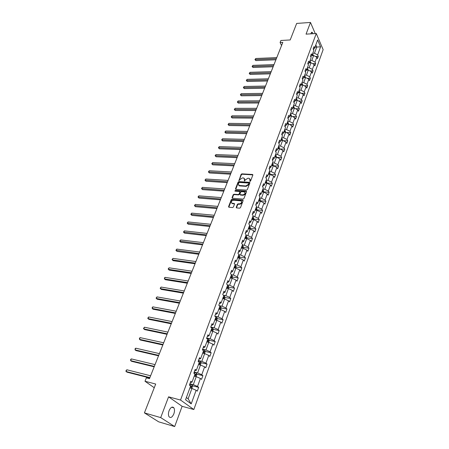 <?xml version="1.0" encoding="UTF-8"?>
<svg xmlns="http://www.w3.org/2000/svg" width="449" height="449" viewBox="0 0 449 449"><rect width="100%" height="100%" fill="white"/><g stroke="black" fill="none" stroke-linecap="round" stroke-linejoin="round"><path stroke-width="0.67" d="M250.009 181.385L250.576 181.014L252.838 175.043L252.613 174.481L241.888 173.847L241.091 174.369L238.958 180.672L239.912 179.555L242.471 177.888L243.818 178.029L244.542 179.847L244.509 181.037L245.367 179.897L247.938 178.219L248.825 178.27L249.302 178.365L250.037 180.184L250.009 181.385M173.853 413.866C174.689 411.374 174.706 409.365 173.892 407.849C172.326 406.25 170.727 407.192 169.093 410.678C168.252 413.17 168.229 415.173 169.026 416.706C170.626 418.328 172.231 417.379 173.853 413.866M313.121 33.709L312.223 32.272L310.528 33.866M315.249 33.58L310.484 22.45L296.666 23.427L290.206 39.95L280.906 40.483L280.092 42.52L281.562 45.534M174.678 426.55L182.12 406.311L168.577 396.832L160.703 417.604L174.678 426.55L158.699 421.847L144.421 412.884L155.696 384.035L144.993 381.257L154.254 387.723M160.703 417.604L144.421 412.884M236.258 207.286L236.533 207.904L239.659 208.184L240.484 207.651L243.1 200.748L242.83 200.136L232.032 199.266L231.224 199.794L228.569 206.619L228.844 207.236L232.548 207.567L233.368 207.034L234.496 204.093L234.226 203.476L232.066 203.262C230.769 201.932 231.257 200.916 233.531 200.215L240.866 200.838C242.168 202.179 241.674 203.201 239.384 203.897L238.206 203.801L237.386 204.334L236.258 207.286L236.494 207.893M144.993 381.257L146.357 377.845L149.478 378.647L282.814 42.369L280.092 42.52M168.577 396.832L180.537 400.042L316.264 33.518L323.14 49.626L193.845 409.522L180.537 400.042M310.484 22.45L306.05 34.141L316.264 33.518M246.507 190.14L247.32 189.607L249.863 182.895L249.627 182.316L238.879 181.609L238.077 182.137L235.495 188.776L235.742 189.36L246.507 190.14M246.507 191.757L243.925 198.57L243.105 199.103L232.313 198.239L232.06 197.639L233.183 194.748L233.991 194.221L238.29 194.546L239.104 194.013L239.839 192.099L239.463 191.482L234.911 191.145L235.304 190.365L246.125 191.145L246.507 191.757M192.464 385.781L198.666 387.347L197.296 391.141L196.14 390.26L191.207 403.876L185.549 399.79L190.601 386.028L189.411 385.113L190.825 381.263L192.015 382.183L194.978 374.101L193.805 373.164L195.203 369.375L196.365 370.318L199.289 362.365L198.138 361.4L199.508 357.668L200.652 358.644L203.526 350.815L202.398 349.822L203.751 346.151L204.873 347.15L207.702 339.444L206.591 338.428L207.926 334.814L209.026 335.835L211.81 328.247L210.721 327.209L212.035 323.65L213.112 324.694L215.857 317.219L214.79 316.158L216.081 312.656L217.142 313.722L219.842 306.364L218.792 305.281L220.066 301.829L221.104 302.918L223.765 295.672L222.738 294.566L223.989 291.165L225.011 292.277L227.632 285.137L226.622 284.015L227.856 280.664L228.861 281.798L231.443 274.76L230.449 273.621L231.662 270.32L232.649 271.471L235.192 264.54L234.215 263.378L235.416 260.128L236.387 261.296L238.89 254.465L237.931 253.287L239.109 250.082L240.063 251.272L242.533 244.542L241.59 243.341L242.752 240.187L243.695 241.388L246.125 234.76L245.199 233.542L246.344 230.432L247.264 231.65L249.666 225.117L248.752 223.883L249.885 220.818L250.789 222.053L253.152 215.61L252.259 214.364L253.371 211.339L254.263 212.59L256.592 206.237L255.711 204.974L256.811 201.994L257.687 203.262L259.988 196.999L259.118 195.725L260.201 192.784L261.06 194.063L263.327 187.89L262.48 186.599L263.546 183.697L264.394 184.994L266.627 178.904L265.791 177.602L266.841 174.74L267.677 176.053L269.877 170.042L269.058 168.729L270.915 167.23L270.096 165.906L269.058 168.729M270.915 167.23L273.087 161.303L272.279 159.973L273.301 157.195L274.109 158.531L276.253 152.682L275.456 151.341L276.466 148.597L277.257 149.944L279.373 144.18L278.593 142.821L279.587 140.116L280.367 141.474L282.455 135.789L281.686 134.419L282.668 131.753L283.431 133.123L285.491 127.51L284.733 126.13L285.704 123.497L286.456 124.878L288.494 119.339L287.747 117.952L288.701 115.354L289.442 116.74L291.452 111.273L290.716 109.876L291.659 107.311L292.394 108.714L294.37 103.315L293.652 101.912L294.583 99.375L295.302 100.789L297.255 95.463L296.542 94.043L297.463 91.545L298.17 92.965L300.1 87.707L299.404 86.281L300.308 83.817L301.004 85.243L302.912 80.051L302.222 78.62L303.12 76.184L303.805 77.621L305.685 72.497L305.006 71.054L305.892 68.646L306.566 70.095L308.424 65.032L307.756 63.584L308.631 61.21L309.294 62.664L311.129 57.663L310.472 56.209L311.337 53.863L311.988 55.322L313.8 50.389L313.155 48.924L314.003 46.606L314.648 48.077L317.628 39.961L320.575 46.831L317.645 54.907L318.274 56.338L317.443 58.639L316.814 57.208L315.035 62.119L315.669 63.545L314.828 65.874L314.188 64.454L312.386 69.427L313.032 70.841L312.184 73.198L311.533 71.784L309.709 76.818L310.366 78.227L309.501 80.612L308.839 79.209L306.993 84.305L307.66 85.708L306.79 88.122L306.117 86.73L304.248 91.893L304.922 93.28L304.04 95.732L303.356 94.341L301.464 99.571L302.155 100.952L301.257 103.433L300.566 102.052L298.647 107.35L299.343 108.725L298.439 111.234L297.732 109.865L295.79 115.23L296.503 116.594L295.582 119.137L294.87 117.778L292.9 123.211L293.618 124.564L292.686 127.14L291.962 125.793L289.97 131.299L290.699 132.64L289.757 135.256L289.021 133.914L287.001 139.493L287.747 140.823L286.788 143.472L286.041 142.142L283.993 147.794L284.75 149.119L283.779 151.796L283.016 150.482L280.939 156.207L281.714 157.52L280.732 160.237L279.957 158.929L277.852 164.738L278.633 166.035L277.639 168.79L276.853 167.494L274.721 173.381L275.518 174.667L274.507 177.456L273.71 176.176L271.544 182.142L272.358 183.411L271.331 186.245L270.517 184.971L268.328 191.021L269.153 192.279L268.115 195.152L267.29 193.895L265.067 200.024L265.903 201.27L264.854 204.177L264.012 202.937L261.756 209.155L262.609 210.39L261.543 213.337L260.689 212.108L258.405 218.416L259.269 219.628L258.186 222.62L257.316 221.408L255.004 227.806L255.879 229.007L254.785 232.038L253.898 230.842L251.552 237.325L252.445 238.509L251.333 241.584L250.435 240.406L248.05 246.984L248.959 248.151L247.837 251.272L246.916 250.11L244.503 256.783L245.429 257.934L244.284 261.099L243.352 259.954L240.9 266.723L241.843 267.857L240.681 271.073L239.732 269.944L237.246 276.814L238.206 277.925L237.027 281.186L236.062 280.075L233.536 287.046L234.513 288.146L233.317 291.452L232.335 290.363L229.77 297.434L230.764 298.512L229.551 301.868L228.552 300.796L225.948 307.98L226.964 309.035L225.729 312.442L224.713 311.393L222.075 318.683L223.102 319.716L221.851 323.179L220.818 322.146L218.135 329.549L219.185 330.565L217.917 334.073L216.861 333.068L214.139 340.583L215.206 341.571L213.915 345.135L212.843 344.153L210.081 351.786L211.165 352.751L209.857 356.371L208.763 355.412L205.956 363.162L207.062 364.105L205.737 367.782L204.621 366.844L201.769 374.719L202.897 375.633L201.545 379.371L200.411 378.462L197.515 386.454L198.666 387.347M194.226 376.155L196.23 376.644L193.306 384.636L189.899 383.783M193.306 384.636L197.515 386.454M196.23 376.644L200.411 378.462M190.354 382.548L192.015 382.183M198.48 364.571L200.473 365.031L197.599 372.9L194.204 372.086M197.599 372.9L201.769 374.719M200.473 365.031L204.621 366.844M194.692 370.756L196.365 370.318M202.667 353.161L204.654 353.599L201.82 361.35L198.441 360.575M201.82 361.35L205.956 363.162M204.654 353.599L208.763 355.412M198.963 359.149L200.652 358.644M206.787 341.925L208.768 342.34L205.979 349.973L202.611 349.243M205.979 349.973L210.081 351.786M208.768 342.34L212.843 344.153M203.173 347.728L204.873 347.15M210.85 330.868L212.82 331.255L210.076 338.771L206.72 338.08M210.076 338.771L214.139 340.583M212.82 331.255L216.861 333.068M207.309 336.475L209.026 335.835M214.847 319.969L216.811 320.339L214.106 327.742L210.766 327.085M214.106 327.742L218.135 329.549M216.811 320.339L220.818 322.146M211.389 325.402L213.112 324.694M218.786 309.238L220.745 309.591L218.079 316.876L214.925 316.292M218.079 316.876L222.075 318.683M220.745 309.591L224.713 311.393M215.402 314.491L217.142 313.722M222.665 298.669L224.618 298.995L221.991 306.179L219.185 305.685M221.991 306.179L225.948 307.98M224.618 298.995L228.552 300.796M219.359 303.749L221.104 302.918M226.492 288.252L228.429 288.561L225.841 295.638L223.349 295.223M225.841 295.638L229.77 297.434M228.429 288.561L232.335 290.363M223.254 293.163L225.011 292.277M230.258 277.993L232.189 278.279L229.641 285.25L227.424 284.907M229.641 285.25L233.536 287.046M232.189 278.279L236.062 280.075M227.093 282.741L228.861 281.798M233.968 267.879L235.893 268.148L233.385 275.018L231.415 274.732M233.385 275.018L237.246 276.814M235.893 268.148L239.732 269.944M230.87 272.47L232.649 271.471M237.628 257.917L239.542 258.164L237.066 264.932L235.147 264.669M237.066 264.932L240.9 266.723M239.542 258.164L243.352 259.954M234.597 262.345L236.387 261.296M241.231 248.089L243.139 248.325L240.703 254.993L238.789 254.751M240.703 254.993L244.503 256.783M243.139 248.325L246.916 250.11M238.267 252.372L240.063 251.272M244.784 238.408L246.686 238.621L244.284 245.199L242.376 244.974M244.284 245.199L248.05 246.984M246.686 238.621L250.435 240.406M241.888 242.544L243.695 241.388M248.291 228.861L250.183 229.063L247.814 235.545L245.917 235.332M247.814 235.545L251.552 237.325M250.183 229.063L253.898 230.842M245.451 232.851L247.264 231.65M251.743 219.454L253.629 219.634L251.294 226.027L249.403 225.83M251.294 226.027L255.004 227.806M253.629 219.634L257.316 221.408M248.971 223.305L250.789 222.053M255.15 210.171L257.03 210.334L254.723 216.637L252.843 216.463M254.723 216.637L258.405 218.416M257.03 210.334L260.689 212.108M252.433 213.887L254.263 212.59M258.512 201.023L260.381 201.169L258.108 207.382L256.233 207.225M258.108 207.382L261.756 209.155M260.381 201.169L264.012 202.937M255.851 204.604L257.687 203.262M261.823 191.998L263.686 192.127L261.441 198.256L259.578 198.116M261.441 198.256L265.067 200.024M263.686 192.127L267.29 193.895M259.219 195.444L261.06 194.063M265.09 183.091L266.947 183.214L264.736 189.259L262.873 189.13M264.736 189.259L268.328 191.021M266.947 183.214L270.517 184.971M262.547 186.419L264.394 184.994M268.311 174.313L270.158 174.414L267.98 180.38L266.128 180.268M267.98 180.38L271.544 182.142M270.158 174.414L273.71 176.176M265.819 177.512L267.677 176.053M271.493 165.653L273.334 165.737L271.179 171.625L269.338 171.524M271.179 171.625L274.721 173.381M273.334 165.737L276.853 167.494M274.631 157.105L276.461 157.178L274.339 162.981L272.504 162.897M274.339 162.981L277.852 164.738M276.461 157.178L279.957 158.929M272.335 160.069L274.109 158.531M277.723 148.67L279.547 148.731L277.454 154.462L275.624 154.389M277.454 154.462L280.939 156.207M279.547 148.731L283.016 150.482M275.568 151.526L277.257 149.944M280.777 140.352L282.595 140.397L280.53 146.048L278.706 145.992M280.53 146.048L283.993 147.794M282.595 140.397L286.041 142.142M278.745 143.096L280.367 141.474M283.79 132.141L285.603 132.174L283.566 137.753L281.748 137.708M283.566 137.753L287.001 139.493M285.603 132.174L289.021 133.914M281.882 134.773L283.431 133.123M286.765 124.036L288.572 124.059L286.557 129.565L284.75 129.531M286.557 129.565L289.97 131.299M288.572 124.059L291.962 125.793M284.947 126.517L286.456 124.878M289.706 116.033L291.502 116.044L289.515 121.477L287.714 121.46M289.515 121.477L292.9 123.211M291.502 116.044L294.87 117.778M287.966 118.362L289.442 116.74M292.602 108.136L294.392 108.136L292.428 113.502L290.638 113.49M292.428 113.502L295.79 115.23M294.392 108.136L297.732 109.865M290.952 110.319L292.394 108.714M295.464 100.346L297.244 100.329L295.307 105.627L293.523 105.627M295.307 105.627L298.647 107.35M297.244 100.329L300.566 102.052M293.893 102.378L295.302 100.789M298.288 92.646L300.061 92.623L298.153 97.848L296.374 97.865M298.153 97.848L301.464 99.571M300.061 92.623L303.356 94.341M296.795 94.543L298.17 92.965M301.077 85.046L302.845 85.013L300.959 90.176L299.186 90.198M300.959 90.176L304.248 91.893M302.845 85.013L306.117 86.73M299.657 86.803L301.004 85.243M303.833 77.542L305.589 77.503L303.726 82.594L301.964 82.633M303.726 82.594L306.993 84.305M305.589 77.503L308.839 79.209M302.486 79.164L303.805 77.621M306.532 70.134L308.306 70.078L306.465 75.112L304.708 75.163M306.465 75.112L309.709 76.818M308.306 70.078L311.533 71.784M305.275 71.627L306.566 70.095M309.165 62.821L310.983 62.753L309.165 67.72L307.419 67.782M309.165 67.72L312.386 69.427M310.983 62.753L314.188 64.454M308.031 64.179L309.294 62.664M311.763 55.597L313.626 55.513L311.836 60.424L310.091 60.492M311.836 60.424L315.035 62.119M313.626 55.513L316.814 57.208M310.747 56.821L311.988 55.322L312.319 55.569M314.996 47.134L316.725 47.044L314.468 53.212L312.734 53.291M314.468 53.212L317.645 54.907M320.575 46.831L316.725 47.044L315.804 44.928M182.12 406.311L193.845 409.522M186.38 397.528L188.125 398.802L191.914 388.441L189.905 387.925M313.436 49.558L314.648 48.077M191.914 388.441L196.14 390.26M191.207 403.876L188.125 398.802M315.406 56.462L318.274 56.338M312.684 63.651L315.669 63.545M309.922 70.936L313.032 70.841M307.127 78.306L310.366 78.227M304.287 85.77L307.66 85.708M301.408 93.325L304.922 93.28M298.484 100.974L302.155 100.952M295.521 108.72L299.343 108.725M292.512 116.566L296.503 116.594M289.453 124.508L293.618 124.564M286.35 132.556L290.699 132.64M283.196 140.7L287.747 140.823M279.985 148.956L284.75 149.119M276.73 157.313L281.714 157.52M273.413 165.782L278.633 166.035M270.057 174.358L275.518 174.667M266.869 183.063L272.358 183.411M263.642 191.886L269.153 192.279M260.375 200.832L265.903 201.27M257.058 209.902L262.609 210.39M253.696 219.101L259.269 219.628M250.284 228.423L255.879 229.007M246.827 237.88L252.445 238.509M243.319 247.472L248.959 248.151M239.76 257.198L245.429 257.934M236.152 267.071L241.843 267.857M232.492 277.084L238.206 277.925M228.777 287.242L234.513 288.146M224.994 297.547L230.764 298.512M221.144 308.008L226.964 309.035M217.232 318.622L223.102 319.716M213.264 329.392L219.185 330.565M209.234 340.331L215.206 341.571M205.137 351.432L211.165 352.751M200.978 362.708L207.062 364.105M196.757 374.157L202.897 375.633M249.745 180.964L250.009 181.351L250.301 180.577L250.059 179.061M244.565 178.713L244.806 180.234L244.509 181.003L244.245 180.616M252.613 174.481L252.871 174.874L242.151 174.234L241.36 174.756L239.064 180.661L238.801 180.274M249.627 182.316L249.891 182.704L239.149 181.997L238.346 182.518L235.731 189.36M248.797 183.461L248.527 183.04L239.216 182.44L238.34 183.619L239.098 185.465L245.889 185.976L248.482 184.286L248.797 183.461L249.06 183.849L248.819 183.344M238.593 185.168L239.368 185.847L239.788 185.925L239.519 185.544M249.06 183.849L248.746 184.674L246.159 186.357L239.788 185.925M239.878 191.897L240.108 192.481L239.373 194.395L238.559 194.922L234.266 194.597L233.458 195.124L232.296 198.233M246.254 191.167L246.518 191.549L235.573 190.746L234.995 191.162M242.786 194.883C245.036 194.209 245.536 193.205 244.295 191.875L241.478 191.628L240.664 192.161L239.929 194.075L240.187 194.675L242.786 194.883L243.055 195.264C244.98 194.849 245.625 193.929 244.991 192.498M240.164 194.664L240.456 195.057L240.305 194.698M243.055 195.264L240.574 195.074M241.596 201.461C242.252 202.92 241.607 203.857 239.659 204.273L238.481 204.177L237.661 204.71L236.533 207.657M231.617 203.032L232.346 203.638L232.335 203.313M234.535 203.863L232.616 203.683M243.139 200.529L232.313 199.642L231.499 200.17L228.81 207.225M313.318 55.53L312.51 53.897M276.775 57.595L255.762 58.499L255.307 59.594L255.851 60.598L275.911 59.779M312.734 55.553L312.19 54.772M255.851 60.598L254.942 59.594L276.337 58.712M254.942 59.594L255.762 58.499M310.691 62.765L310.528 61.771L309.872 61.092M274.008 64.583L252.916 65.363L252.456 66.474L253.012 67.473L273.138 66.766M310.091 62.787L309.546 61.973M309.344 62.534L309.692 62.798M253.012 67.473L252.091 66.463L273.559 65.711M252.091 66.463L252.916 65.363M308.036 70.089L307.862 69.056L307.2 68.377M271.202 71.655L250.037 72.311L249.577 73.434L250.132 74.433L270.337 73.838M307.413 70.106L306.869 69.269M306.661 69.831L307.037 70.123M250.132 74.433L249.212 73.417L270.753 72.794M249.212 73.417L250.037 72.311M305.348 77.509L305.163 76.425L304.489 75.752M268.367 78.811L247.124 79.344L246.658 80.478L247.225 81.471L267.497 81M304.703 77.525L304.158 76.656M303.951 77.228L304.343 77.531M247.225 81.471L246.293 80.455L267.907 79.967M246.293 80.455L247.124 79.344M302.62 85.018L302.43 83.89L301.75 83.217M265.494 86.056L244.177 86.461L243.706 87.611L244.278 88.593L264.624 88.245M301.952 85.029L301.414 84.131M301.2 84.709L301.621 85.041M244.278 88.593L243.347 87.572L265.028 87.224M243.347 87.572L244.177 86.461M299.865 92.629L299.657 91.45L298.972 90.777M262.586 93.386L241.197 93.661L240.715 94.823L241.298 95.805L261.716 95.581M299.169 92.634L298.636 91.703M298.417 92.292L298.866 92.64M241.298 95.805L240.361 94.778L262.115 94.571M240.361 94.778L241.197 93.661M297.075 100.335L296.856 99.106L296.166 98.438M259.64 100.812L238.178 100.952L237.689 102.125L238.284 103.102L258.77 103.006M296.34 100.34L295.818 99.375M295.599 99.97L296.065 100.335M238.284 103.102L237.336 102.069L259.168 102.007M237.336 102.069L238.178 100.952M294.247 108.136L294.016 106.862L293.315 106.194M256.66 108.327L235.124 108.327L234.631 109.517L235.231 110.488L255.79 110.527M293.472 108.136L292.967 107.143M292.748 107.743L293.248 108.136M235.231 110.488L234.277 109.449L256.183 109.539M234.277 109.449L235.124 108.327M291.379 116.044L291.137 114.714L290.436 114.046M253.646 115.937L232.032 115.797L231.532 116.998L232.139 117.964L252.77 118.138M290.559 116.038L290.082 115.011M289.858 115.623L290.391 116.033M232.139 117.964L231.179 116.92L253.157 117.167M231.179 116.92L232.032 115.797M288.449 124.059L288.224 122.672L287.512 122.01M250.587 123.643L228.9 123.357L228.395 124.575L229.012 125.529L249.717 125.843M287.579 124.047L287.629 123.346L287.152 122.981M286.928 123.598L287.54 124.042M229.012 125.529L228.047 124.485L250.099 124.884M228.047 124.485L228.9 123.357M285.48 132.174L285.272 130.732L284.554 130.07M247.494 131.445L225.729 131.007L225.218 132.242L225.841 133.19L246.624 133.65M283.959 131.686L284.514 132.101L284.666 131.422L284.189 131.057M225.841 133.19L224.87 132.141L246.995 132.702M224.87 132.141L225.729 131.007M282.472 140.397L282.281 138.898L281.551 138.241M244.363 139.347L222.519 138.758L222.002 140.009L222.637 140.952L243.487 141.553M280.951 139.875L281.506 140.29L281.669 139.6L281.186 139.241M222.637 140.952L221.654 139.897L243.858 140.621M221.654 139.897L222.519 138.758M279.424 148.731L279.25 147.177L278.515 146.52M241.192 147.351L219.269 146.604L218.742 147.873L219.393 148.804L240.316 149.556M277.909 148.176L278.459 148.585L278.633 147.889L278.144 147.53M219.393 148.804L218.405 147.749L240.675 148.641M218.405 147.749L219.269 146.604M276.337 157.172L276.174 155.562L275.439 154.905M237.976 155.455L215.975 154.551L215.447 155.831L216.104 156.757L237.1 157.666M274.822 156.583L275.372 156.993L275.551 156.291L275.057 155.932M216.104 156.757L215.105 155.696L237.454 156.763M215.105 155.696L215.975 154.551M273.211 165.732L273.065 164.059L272.319 163.408M234.72 163.666L212.646 162.6L212.108 163.896L212.77 164.817L233.845 165.877M271.69 165.109L272.246 165.507L272.431 164.805L271.931 164.452M212.77 164.817L211.771 163.75L234.193 164.991M211.771 163.75L212.646 162.6M270.034 174.408L269.911 172.669L269.153 172.023M231.42 171.984L209.268 170.749L208.723 172.062L209.402 172.972L230.545 174.195M268.519 173.746L269.074 174.145L269.265 173.437L268.766 173.078M209.402 172.972L208.392 171.9L230.887 173.331M208.392 171.9L209.268 170.749M266.818 183.203L266.712 181.402L265.948 180.756M228.081 180.414L205.85 179.005L205.3 180.335L205.984 181.239L227.2 182.625M265.308 182.507L265.859 182.895L266.061 182.182L265.555 181.828M205.984 181.239L204.969 180.161L227.536 181.778M204.969 180.161L205.85 179.005M263.557 192.121L263.473 190.253L262.699 189.607M224.691 188.956L202.387 187.368L201.826 188.715L202.521 189.607L223.815 191.167M262.048 191.381L262.603 191.768L262.811 191.049L262.3 190.696M202.521 189.607L201.5 188.529L224.146 190.331M201.5 188.529L202.387 187.368M260.252 201.158L260.184 199.221L259.404 198.587M221.262 197.605L198.879 195.837L198.312 197.206L199.019 198.088L220.386 199.822M258.742 200.383L259.298 200.765L259.516 200.041L259 199.687M199.019 198.088L197.987 197.004L220.706 199.002M197.987 197.004L198.879 195.837M256.901 210.323L256.862 208.353L256.065 207.685M217.782 206.377L195.321 204.418L194.748 205.805L195.467 206.68L216.906 208.594M255.397 209.509L255.947 209.885L256.177 209.155L255.655 208.802M195.467 206.68L194.428 205.591L217.221 207.792M194.428 205.591L195.321 204.418M253.505 219.623L253.78 218.865L253.483 217.574L252.675 216.912M214.257 215.267L191.717 213.118L191.139 214.521L191.869 215.385L213.382 217.479M251.996 218.764L252.551 219.134L252.787 218.394L252.259 218.046M191.869 215.385L190.819 214.291L213.69 216.699M190.819 214.291L191.717 213.118M250.054 229.046L250.357 228.215L250.048 226.897L249.24 226.274M210.688 224.276L188.069 221.929L187.48 223.349L188.221 224.208L209.812 226.492M248.555 228.148L249.105 228.513L249.352 227.766L248.819 227.418M188.221 224.208L187.166 223.108L210.11 225.729M187.166 223.108L188.069 221.929M246.557 238.61L246.888 237.701L246.574 236.382L245.76 235.764M207.068 233.407L184.371 230.859L183.776 232.301L184.528 233.143L206.186 235.624M245.059 237.661L245.614 238.026L245.867 237.274L245.328 236.926M184.528 233.143L183.461 232.043L206.484 234.883M183.461 232.043L184.371 230.859M243.01 248.308L243.369 247.326L243.049 246.007L242.224 245.39M203.397 242.668L180.621 239.912L180.015 241.371L180.779 242.207L202.516 244.879M241.517 247.32L242.073 247.674L242.331 246.916L241.792 246.568M180.779 242.207L179.707 241.096L202.802 244.161M179.707 241.096L180.621 239.912M239.412 258.147L239.805 257.086L239.474 255.767L238.638 255.155M199.676 252.052L176.822 249.083L176.21 250.564L176.985 251.389L198.795 254.269M237.919 257.114L238.475 257.462L238.745 256.699L238.2 256.351M176.985 251.389L175.907 250.273L199.07 253.567M175.907 250.273L176.822 249.083M235.764 268.132L236.18 266.987L235.848 265.668L235.001 265.062M195.899 261.571L172.972 258.383L172.349 259.887L173.14 260.695L195.023 263.782M234.271 267.048L234.827 267.391L235.108 266.622L234.558 266.279M172.972 258.383L172.046 259.578L172.349 259.887L195.293 263.108M232.06 278.262L232.509 277.033L232.167 275.714L231.314 275.114M192.071 271.224L169.065 267.812L168.437 269.338L169.234 270.135L191.195 273.435M230.573 277.128L231.134 277.471L231.426 276.691L230.859 276.348M231.426 276.691L230.769 276.59L231.426 276.691M169.065 267.812L168.139 269.013L168.437 269.338L191.454 272.784M228.3 288.544L228.782 287.225L228.434 285.912L227.57 285.317M188.193 281.012L165.109 277.37L164.469 278.919L165.283 279.705L187.312 283.224M226.818 287.36L227.385 287.697L227.682 286.911L227.11 286.569M227.682 286.911L227.026 286.804L227.682 286.911M165.109 277.37L164.429 277.953L164.469 278.919L187.564 282.595M224.483 298.972L225 297.569L224.64 296.256L223.759 295.661M184.253 290.941L161.09 287.063L160.445 288.628L161.27 289.403L183.377 293.152M223.007 297.743L223.58 298.074L223.888 297.289L223.305 296.935M161.09 287.063L160.158 288.269L160.445 288.628L183.619 292.546M220.611 309.563L221.161 308.065L220.807 306.79L219.466 305.971M180.262 301.01L157.021 296.896L156.364 298.484L157.206 299.242L179.387 303.221M219.14 308.278L219.718 308.615L220.038 307.812L219.438 307.464M157.021 296.896L156.078 298.102L156.364 298.484L179.617 302.637M216.682 320.317L217.26 318.723L216.889 317.415L215.099 316.466M176.21 311.23L152.89 306.863L152.222 308.474L153.081 309.221L175.334 313.436M215.211 318.975L215.795 319.306L216.126 318.498L215.52 318.15M152.89 306.863L152.211 307.43L152.222 308.474L175.553 312.88M212.686 331.233L213.309 329.538L212.927 328.236L210.744 327.147M172.102 321.596L148.703 316.972L148.03 318.605L148.9 319.34L171.226 323.802M211.226 329.835L211.816 330.167L212.158 329.347L211.535 328.994M148.703 316.972L147.755 318.189L148.03 318.605L171.434 323.269M208.633 342.312L209.29 340.522L208.903 339.219L206.697 338.136M167.926 332.114L144.455 327.226L143.77 328.887L144.657 329.605L167.056 334.314M207.18 340.858L207.775 341.189L208.128 340.364L207.494 340.005M144.455 327.226L143.5 328.449L143.77 328.887L167.252 333.815M204.519 353.571L205.21 351.674L204.817 350.377L202.594 349.294M163.694 342.789L140.144 337.631L139.448 339.315L140.352 340.016L162.824 344.989M203.071 352.055L203.672 352.381L204.037 351.55L203.391 351.191M140.144 337.631L139.465 338.187L139.448 339.315L163.009 344.512M200.338 364.998L201.073 363L200.669 361.703L198.424 360.626M159.401 353.621L135.772 348.188L135.065 349.894L135.98 350.579L158.531 355.816M198.896 363.426L199.508 363.746L199.884 362.91L199.221 362.545M135.772 348.188L135.093 348.733L135.065 349.894L158.705 355.372M196.095 376.61L196.864 374.5L196.454 373.209L194.187 372.137M155.04 364.622L131.338 358.903L130.62 360.631L131.551 361.299L154.17 366.811M194.658 374.977L195.276 375.291L195.663 374.444L194.905 374.045M131.338 358.903L130.653 359.441L130.62 360.631L154.333 366.395M191.779 388.407L192.593 386.185L192.178 384.894L189.882 383.828M150.611 375.785L126.837 369.768L126.107 371.525L127.056 372.182L149.747 377.968M190.354 386.707L190.977 387.021L191.375 386.162L189.854 385.455M126.837 369.768L125.86 371.003L126.107 371.525L149.899 377.587M250.301 180.577L250.037 180.184M244.806 180.234L244.542 179.847M241.36 174.756L241.091 174.369M242.151 174.234L241.888 173.847M252.714 174.841L252.456 174.448M235.77 189.158L235.495 188.776M238.346 182.518L238.077 182.137M239.149 181.997L238.879 181.609M249.745 182.676L249.481 182.288M246.159 186.357L245.889 185.976M248.746 184.674L248.482 184.286M232.335 198.015L232.06 197.639M233.458 195.124L233.183 194.748M234.266 194.597L233.991 194.221M238.559 194.922L238.29 194.546M239.373 194.395L239.104 194.013M240.108 192.481L239.839 192.099M235.573 190.746L235.304 190.365M246.394 191.527L246.125 191.145M237.661 204.71L237.386 204.334M238.481 204.177L238.206 203.801M239.659 204.273L239.384 203.897M234.406 203.835L234.125 203.459M228.85 206.995L228.569 206.619M231.499 200.17L231.224 199.794M232.313 199.642L232.032 199.266M242.993 200.495L242.718 200.119M312.824 55.547L313.166 54.615M312.049 55.16L312.633 55.137M310.175 62.781L310.534 61.805M309.406 62.36L309.99 62.338M307.498 70.106L307.868 69.09M306.729 69.651L307.318 69.634M304.781 77.52L305.168 76.459M304.018 77.032L304.613 77.02M302.031 85.029L302.435 83.924M301.279 84.507L301.868 84.496M299.242 92.634L299.663 91.484M298.501 92.079L299.096 92.067M296.424 100.335L296.862 99.139M295.683 99.74L296.284 99.74M293.567 108.136L294.022 106.896M292.832 107.507L293.433 107.507M290.671 116.038L291.143 114.748M289.947 115.371L290.548 115.376M287.736 124.047L288.23 122.706M287.023 123.335L287.629 123.346M284.767 132.158L285.278 130.766M284.06 131.405L284.666 131.422M281.759 140.374L282.286 138.932M281.057 139.583L281.669 139.6M278.706 148.703L279.256 147.205M278.021 147.873L278.633 147.889M275.613 157.144L276.186 155.595M274.934 156.269L275.551 156.291M272.481 165.698L273.071 164.093M271.813 164.777L272.431 164.805M269.305 174.369L269.916 172.702M268.648 173.398L269.265 173.437M266.089 183.158L266.717 181.435M265.438 182.142L266.061 182.182M262.822 192.065L263.479 190.281M262.188 191.005L262.811 191.049M259.516 201.101L260.19 199.255M258.888 199.99L259.516 200.041M256.16 210.261L256.862 208.353M255.543 209.099L256.177 209.155M252.759 219.55L253.483 217.574M252.153 218.337L252.787 218.394M249.307 228.968L250.054 226.93M248.718 227.705L249.352 227.766M245.811 238.526L246.58 236.415M245.227 237.201L245.867 237.274M242.258 248.218L243.055 246.041M241.691 246.838L242.331 246.916M238.66 258.052L239.48 255.801M238.105 256.615L238.745 256.699M235.007 268.025L235.854 265.701M234.462 266.532L235.108 266.622M231.297 278.15L232.172 275.748M227.536 288.421L228.44 285.946M223.714 298.843L224.652 296.289M223.22 297.165L223.871 297.272M219.842 309.428L220.807 306.79M219.359 307.683L220.016 307.795M215.907 320.171L216.901 317.449M216.126 318.498L215.436 318.369L216.098 318.476M211.911 331.076L212.938 328.27M211.339 327.798L211.473 327.428M207.853 342.149L208.914 339.253M207.225 339.006L207.438 338.423M207.427 340.196L208.089 340.331M203.734 353.397L204.828 350.411M203.038 350.388L203.335 349.58M203.324 351.365L203.992 351.511M199.552 364.818L200.681 361.737M198.789 361.95L199.171 360.917M199.16 362.713L199.827 362.865M195.304 376.419L196.466 373.242M194.473 373.697L194.939 372.429M194.928 374.236L195.601 374.399M190.988 388.205L192.189 384.928M190.112 385.556L190.64 384.12M190.415 385.887L191.308 386.112M171.686 407.237L173.892 407.849M311.331 32.328L312.223 32.272M239.368 185.847L239.098 185.465M240.456 195.057L240.187 194.675M232.346 203.638L232.066 203.262M234.507 203.852L234.226 203.476M243.105 200.518L242.83 200.136M223.215 297.171L223.888 297.289M219.353 307.694L220.038 307.812M207.416 340.219L208.128 340.364M203.313 351.393L204.037 351.55M199.148 362.741L199.884 362.91M194.917 374.264L195.663 374.444M190.483 385.938L191.375 386.162"/></g></svg>
